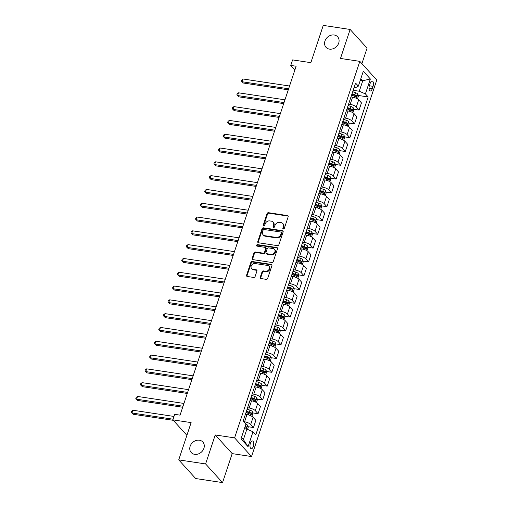 <?xml version="1.0" encoding="UTF-8"?>
<svg xmlns="http://www.w3.org/2000/svg" width="508" height="508" viewBox="0 0 508 508"><rect width="100%" height="100%" fill="white"/><g stroke="black" fill="none" stroke-linecap="round" stroke-linejoin="round"><path stroke-width="0.76" d="M283.343 228.975A0.845 0.699 -42.2 0 0 284.334 228.327L288.163 216.808A1.2 0.997 -42.2 0 0 287.471 215.57L268.478 212.7A1.2 0.997 -42.2 0 0 267.062 213.62L263.233 225.139A0.845 0.699 -42.2 0 0 264.706 225.361L265.201 223.869A3.848 3.194 -42.2 0 1 269.735 220.91L271.316 221.151A3.848 3.194 -42.2 0 1 273.012 222.034A3.848 3.194 -42.2 0 1 273.539 225.127L273.044 226.619A0.845 0.699 -42.2 0 0 274.523 226.841L275.019 225.355A3.848 3.194 -42.2 0 1 279.546 222.396L281.127 222.631A3.848 3.194 -42.2 0 1 282.823 223.514A3.848 3.194 -42.2 0 1 283.35 226.612L282.854 228.105A0.845 0.699 -42.2 0 0 283.343 228.975M199.377 440.214A7.836 6.515 -42.2 0 0 191.141 444.214A7.836 6.515 -42.2 0 0 191.224 452.545A7.836 6.515 -42.2 0 0 194.678 454.343A7.836 6.515 -42.2 0 0 202.914 450.342A7.836 6.515 -42.2 0 0 202.832 442.011A7.836 6.515 -42.2 0 0 199.377 440.214M334.175 34.995A7.836 6.515 -42.2 0 0 325.939 38.995A7.836 6.515 -42.2 0 0 326.022 47.327A7.836 6.515 -42.2 0 0 329.476 49.124A7.836 6.515 -42.2 0 0 337.712 45.123A7.836 6.515 -42.2 0 0 337.63 36.792A7.836 6.515 -42.2 0 0 334.175 34.995M253.327 446.443A3.918 1.803 98.6 0 0 252.444 440.957A3.918 1.803 98.6 0 0 250.393 443.217A3.918 1.803 98.6 0 0 251.276 448.704A3.918 1.803 98.6 0 0 253.327 446.443M260.229 277.298A1.2 0.997 -42.2 0 0 260.921 278.543L266.249 279.349A1.2 0.997 -42.2 0 0 267.665 278.422L271.92 265.633A1.2 0.997 -42.2 0 0 271.228 264.389L252.235 261.525A1.2 0.997 -42.2 0 0 250.819 262.446L246.564 275.234A1.2 0.997 -42.2 0 0 247.263 276.479L253.695 277.451A1.2 0.997 -42.2 0 0 255.111 276.523L256.934 271.056A1.2 0.997 -42.2 0 0 256.235 269.811L253.048 269.329A3.213 2.673 -42.2 0 1 251.631 268.592A3.213 2.673 -42.2 0 1 251.593 265.17A3.213 2.673 -42.2 0 1 254.978 263.531L267.475 265.417A3.213 2.673 -42.2 0 1 268.897 266.154A3.213 2.673 -42.2 0 1 268.929 269.577A3.213 2.673 -42.2 0 1 265.551 271.215L263.468 270.904A1.2 0.997 -42.2 0 0 262.052 271.824L260.229 277.298L260.687 277.806A1.2 0.997 -42.2 0 0 260.674 278.473M361.912 63.652L367.074 48.12L350.133 29.458L323.259 25.4L310.864 62.662L292.589 59.906L290.754 65.424L296.126 66.237L180.061 415.144L174.689 414.331L172.853 419.849L186.893 435.318M205.6 463.937L222.542 482.6L232.188 453.619L215.24 434.956L205.6 463.937L178.727 459.88L191.122 422.612L172.853 419.849M215.24 434.956L234.588 437.877L359.835 61.366L376.777 80.029L251.53 456.54L234.588 437.877M350.133 29.458L340.487 58.445L359.835 61.366M277.463 245.643A1.2 0.997 -42.2 0 0 278.879 244.716L283.134 231.927A1.2 0.997 -42.2 0 0 282.442 230.683L263.449 227.819A1.2 0.997 -42.2 0 0 262.033 228.74L257.778 241.529A1.2 0.997 -42.2 0 0 258.47 242.773L277.463 245.643M277.527 248.78L273.272 261.569A1.2 0.997 -42.2 0 1 271.856 262.496L252.87 259.626A1.2 0.997 -42.2 0 1 252.171 258.382L253.994 252.908A1.2 0.997 -42.2 0 1 255.41 251.987L263.112 253.149A1.2 0.997 -42.2 0 0 264.528 252.222L265.735 248.596A1.2 0.997 -42.2 0 0 265.036 247.352L257.023 246.139A0.845 0.699 -42.2 0 1 257.524 244.621L276.835 247.536A1.2 0.997 -42.2 0 1 277.527 248.78M222.542 482.6L195.675 478.542L178.727 459.88M370.218 83.21L369.405 85.636A3.797 1.746 98.6 0 0 370.262 90.957A3.797 1.746 98.6 0 0 372.25 88.767L373.056 86.335A3.797 1.746 98.6 0 0 372.205 81.02A3.797 1.746 98.6 0 0 370.218 83.21M354.197 87.249L355.886 87.503L358.356 86.138L355.581 83.083L243.192 420.948L245.961 424.002L241.002 438.906L248.056 446.678L243.395 439.591L246.882 429.101L244.386 428.727M358.356 86.138L363.309 71.228L370.364 79L365.404 93.904L359.277 91.237L353.174 90.316M358.229 95.453L368.179 96.958L365.404 93.904M368.179 96.958L255.784 434.823L253.016 431.768L248.056 446.678M232.188 453.619L251.53 456.54M290.754 65.424L294.888 69.977M360.274 80.372L362.763 80.747L360.845 78.638M359.277 91.237L362.763 80.747L370.364 79M248.037 426.695L253.473 427.514L250.704 424.459A4.896 1.53 -161.6 0 0 244.57 421.792L243.859 421.691M253.473 427.514L255.861 420.338L253.092 417.284A4.896 1.53 -161.6 0 0 246.958 414.617L245.377 414.382M252.628 412.89L258.064 413.715L255.295 410.661A4.896 1.53 -161.6 0 0 249.161 407.994L247.58 407.753M258.064 413.715L260.452 406.533L257.683 403.485A4.896 1.53 -161.6 0 0 251.549 400.818L249.968 400.577M257.219 399.091L262.655 399.91L259.886 396.862A4.896 1.53 -161.6 0 0 253.752 394.189L252.171 393.954M262.655 399.91L265.043 392.735L262.274 389.68A4.896 1.53 -161.6 0 0 256.14 387.013L254.559 386.779M261.81 385.286L267.246 386.112L264.478 383.057A4.896 1.53 -161.6 0 0 258.343 380.39L256.762 380.149M267.246 386.112L269.634 378.93L266.865 375.882A4.896 1.53 -161.6 0 0 260.731 373.215L259.15 372.974M266.402 371.488L271.837 372.307L269.069 369.259A4.896 1.53 -161.6 0 0 262.934 366.585L261.353 366.351M271.837 372.307L274.225 365.131L271.456 362.077A4.896 1.53 -161.6 0 0 265.322 359.41L263.741 359.175M270.993 357.683L276.428 358.508L273.66 355.454A4.896 1.53 -161.6 0 0 267.526 352.787L265.944 352.546M276.428 358.508L278.816 351.326L276.047 348.278A4.896 1.53 -161.6 0 0 269.913 345.611L268.332 345.37M275.584 343.884L281.019 344.703L278.251 341.655A4.896 1.53 -161.6 0 0 272.117 338.988L270.535 338.747M281.019 344.703L283.407 337.528L280.638 334.474A4.896 1.53 -161.6 0 0 274.504 331.807L272.923 331.572M280.175 330.079L285.61 330.905L282.842 327.85A4.896 1.53 -161.6 0 0 276.708 325.184L275.126 324.942M285.61 330.905L287.998 323.723L285.229 320.675A4.896 1.53 -161.6 0 0 279.095 318.008L277.514 317.767M284.766 316.281L290.201 317.1L287.433 314.052A4.896 1.53 -161.6 0 0 281.299 311.385L279.718 311.144M290.201 317.1L292.589 309.924L289.82 306.87A4.896 1.53 -161.6 0 0 283.686 304.203L282.105 303.968M289.357 302.476L294.792 303.301L292.024 300.247A4.896 1.53 -161.6 0 0 285.89 297.58L284.309 297.339M294.792 303.301L297.18 296.12L294.411 293.072A4.896 1.53 -161.6 0 0 288.277 290.405L286.696 290.163M293.948 288.677L299.383 289.496L296.615 286.449A4.896 1.53 -161.6 0 0 290.481 283.781L288.9 283.54M299.383 289.496L301.771 282.321L299.002 279.267A4.896 1.53 -161.6 0 0 292.868 276.6L291.287 276.365M298.539 274.872L303.974 275.698L301.206 272.644A4.896 1.53 -161.6 0 0 295.078 269.977L293.491 269.735M303.974 275.698L306.362 268.516L303.594 265.468A4.896 1.53 -161.6 0 0 297.459 262.801L295.878 262.56M303.13 261.074L308.566 261.893L305.797 258.845A4.896 1.53 -161.6 0 0 299.669 256.178L298.082 255.937M308.566 261.893L310.953 254.718L308.185 251.663A4.896 1.53 -161.6 0 0 302.057 248.996L300.469 248.761M307.721 247.269L313.157 248.094L310.388 245.04A4.896 1.53 -161.6 0 0 304.26 242.373L302.673 242.132M313.157 248.094L315.544 240.913L312.776 237.865A4.896 1.53 -161.6 0 0 306.648 235.198L305.06 234.956M312.312 233.47L317.748 234.29L314.979 231.242A4.896 1.53 -161.6 0 0 308.851 228.575L307.264 228.333M317.748 234.29L320.135 227.114L317.367 224.06A4.896 1.53 -161.6 0 0 311.239 221.393L309.651 221.158M316.903 219.666L322.339 220.491L319.57 217.437A4.896 1.53 -161.6 0 0 313.442 214.77L311.855 214.528M322.339 220.491L324.726 213.309L321.958 210.261A4.896 1.53 -161.6 0 0 315.83 207.594L314.242 207.353M321.494 205.867L326.936 206.686L324.161 203.638A4.896 1.53 -161.6 0 0 318.033 200.971L316.446 200.73M326.936 206.686L329.317 199.511L326.549 196.456A4.896 1.53 -161.6 0 0 320.421 193.789L318.834 193.554M326.085 192.062L331.527 192.888L328.752 189.833A4.896 1.53 -161.6 0 0 322.624 187.166L321.037 186.925M331.527 192.888L333.915 185.706L331.14 182.658A4.896 1.53 -161.6 0 0 325.012 179.991L323.425 179.749M330.683 178.264L336.118 179.083L333.343 176.035A4.896 1.53 -161.6 0 0 327.215 173.368L325.628 173.126M336.118 179.083L338.506 171.907L335.731 168.853A4.896 1.53 -161.6 0 0 329.603 166.186L328.016 165.951M335.274 164.459L340.709 165.284L337.934 162.23A4.896 1.53 -161.6 0 0 331.807 159.563L330.219 159.322M340.709 165.284L343.097 158.102L340.322 155.054A4.896 1.53 -161.6 0 0 334.194 152.387L332.607 152.146M339.865 150.66L345.3 151.479L342.525 148.431A4.896 1.53 -161.6 0 0 336.398 145.764L334.81 145.523M345.3 151.479L347.688 144.304L344.913 141.249A4.896 1.53 -161.6 0 0 338.785 138.582L337.198 138.347M344.456 136.855L349.891 137.681L347.116 134.626A4.896 1.53 -161.6 0 0 340.989 131.959L339.401 131.718M349.891 137.681L352.279 130.499L349.504 127.451A4.896 1.53 -161.6 0 0 343.376 124.784L341.789 124.543M349.047 123.057L354.482 123.876L351.707 120.828A4.896 1.53 -161.6 0 0 345.58 118.161L343.992 117.919M354.482 123.876L356.87 116.7L354.095 113.646A4.896 1.53 -161.6 0 0 347.967 110.979L346.38 110.744M353.638 109.252L359.073 110.077L356.299 107.023A4.896 1.53 -161.6 0 0 350.171 104.356L348.583 104.115M359.073 110.077L361.461 102.902L358.686 99.847A4.896 1.53 -161.6 0 0 352.558 97.18L350.971 96.939M241.478 437.483L243.395 439.591M351.79 94.482L352.996 94.666M347.199 108.28L348.405 108.464M342.608 122.085L343.814 122.263M338.017 135.884L339.223 136.068M333.426 149.689L334.632 149.866M328.835 163.487L330.041 163.671M324.244 177.292L325.45 177.47M319.653 191.091L320.859 191.275M315.062 204.895L316.268 205.073M310.471 218.694L311.677 218.878M305.88 232.499L307.086 232.677M301.288 246.297L302.495 246.482M296.697 260.102L297.904 260.28M292.106 273.901L293.313 274.085M287.515 287.706L288.722 287.884M282.924 301.504L284.131 301.689M278.333 315.309L279.54 315.487M273.742 329.108L274.949 329.292M269.151 342.913L270.358 343.09M264.56 356.711L265.767 356.895M259.969 370.516L261.175 370.694M255.378 384.315L256.584 384.499M250.787 398.12L251.993 398.297M246.196 411.918L247.402 412.102M246.882 429.101L253.016 431.768M283.28 228.962A0.845 0.699 -42.2 0 1 283.312 228.606L283.807 227.114A3.848 3.194 -42.2 0 0 283.28 224.022L282.823 223.514M273.012 222.034L273.469 222.536A3.848 3.194 -42.2 0 1 273.996 225.635L273.501 227.127A0.845 0.699 -42.2 0 0 273.469 227.476M288.176 216.141A1.2 0.997 -42.2 0 0 287.928 216.071L268.935 213.201A1.2 0.997 -42.2 0 0 267.519 214.128L263.69 225.641A0.845 0.699 -42.2 0 0 263.652 225.996M283.147 231.261A1.2 0.997 -42.2 0 0 282.899 231.191L263.906 228.321A1.2 0.997 -42.2 0 0 262.49 229.248L258.235 242.037A1.2 0.997 -42.2 0 0 258.229 242.703M281.261 232.899A0.845 0.699 -42.2 0 0 280.772 232.029L264.103 229.508A0.845 0.699 -42.2 0 0 263.112 230.156L262.592 231.731A3.848 3.194 -42.2 0 0 263.119 234.823A3.848 3.194 -42.2 0 0 264.814 235.706L276.206 237.426A3.848 3.194 -42.2 0 0 280.74 234.467L281.261 232.899L281.718 233.401A0.845 0.699 -42.2 0 0 281.603 232.727L281.146 232.219M263.119 234.823L263.576 235.331A3.848 3.194 -42.2 0 0 265.271 236.207L264.814 235.706M281.718 233.401L281.197 234.975A3.848 3.194 -42.2 0 1 276.663 237.934L265.271 236.207M265.57 247.625L266.027 248.133A1.2 0.997 -42.2 0 1 266.192 249.098L264.986 252.73A1.2 0.997 -42.2 0 1 263.569 253.651L255.867 252.489A1.2 0.997 -42.2 0 0 254.451 253.416L252.628 258.889A1.2 0.997 -42.2 0 0 252.622 259.556M277.539 248.114A1.2 0.997 -42.2 0 0 277.292 248.044L257.981 245.123A0.845 0.699 -42.2 0 0 256.959 246.126M271.101 254.356A3.213 2.673 -42.2 0 0 274.485 252.717A3.213 2.673 -42.2 0 0 274.447 249.295A3.213 2.673 -42.2 0 0 273.031 248.558L268.624 247.891A1.2 0.997 -42.2 0 0 267.208 248.818L266.001 252.444A1.2 0.997 -42.2 0 0 266.7 253.689L271.101 254.356L271.558 254.857A3.213 2.673 -42.2 0 0 274.942 253.219A3.213 2.673 -42.2 0 0 274.904 249.796L274.447 249.295M266.167 253.416L266.624 253.917A1.2 0.997 -42.2 0 0 267.157 254.197L266.7 253.689M271.558 254.857L267.157 254.197M268.897 266.154L269.354 266.662A3.213 2.673 -42.2 0 1 269.386 270.078A3.213 2.673 -42.2 0 1 266.008 271.723L263.925 271.405A1.2 0.997 -42.2 0 0 262.509 272.332L260.687 277.806M251.631 268.592L252.089 269.094A3.213 2.673 -42.2 0 0 253.505 269.831L253.048 269.329M256.946 270.389A1.2 0.997 -42.2 0 0 256.699 270.313L253.505 269.831M271.932 264.966A1.2 0.997 -42.2 0 0 271.685 264.897L252.692 262.026A1.2 0.997 -42.2 0 0 251.276 262.954L247.021 275.742A1.2 0.997 -42.2 0 0 247.015 276.409M357.467 98.908L358.394 96.107L357.848 93.993A3.245 1.01 -161.6 0 0 355.568 92.71L352.723 91.688M289.547 86.017L243.103 79L242.189 81.763L243.332 83.02L288.284 89.814M351.58 95.11L354.432 96.133A3.245 1.01 18.4 0 1 356.235 97.022L356.673 95.694A3.245 1.01 -161.6 0 0 354.87 94.806L352.025 93.783M351.866 94.259L354.603 95.237A1.651 0.514 18.4 0 1 355.13 95.46L356.673 95.694M243.332 83.02L241.408 81.102L242.189 81.763L288.627 88.779M241.408 81.102L241.776 79.997L243.103 79M352.876 112.706L353.803 109.912L353.257 107.798A3.245 1.01 -161.6 0 0 350.977 106.509L348.132 105.486M284.956 99.822L238.512 92.805L237.598 95.561L238.741 96.825L283.693 103.613M346.989 108.909L349.841 109.931A3.245 1.01 18.4 0 1 351.644 110.82L352.082 109.493A3.245 1.01 -161.6 0 0 350.279 108.61L347.434 107.588M347.275 108.058L350.012 109.042A1.651 0.514 18.4 0 1 350.539 109.264L352.082 109.493M238.741 96.825L236.817 94.901L237.598 95.561L284.036 102.578M236.817 94.901L237.185 93.796L238.512 92.805M348.285 126.511L349.212 123.711L348.666 121.596A3.245 1.01 -161.6 0 0 346.386 120.313L343.541 119.291M280.365 113.621L233.921 106.604L233.007 109.366L234.15 110.623L279.102 117.418M342.398 122.714L345.25 123.736A3.245 1.01 18.4 0 1 347.053 124.625L347.491 123.298A3.245 1.01 -161.6 0 0 345.688 122.409L342.843 121.387M342.684 121.863L345.421 122.841A1.651 0.514 18.4 0 1 345.948 123.063L347.491 123.298M234.15 110.623L232.226 108.706L233.007 109.366L279.444 116.383M232.226 108.706L232.594 107.601L233.921 106.604M343.694 140.31L344.621 137.516L344.075 135.401A3.245 1.01 -161.6 0 0 341.795 134.112L338.95 133.09M275.774 127.425L229.33 120.409L228.416 123.165L229.559 124.428L274.511 131.216M337.807 136.512L340.658 137.535A3.245 1.01 18.4 0 1 342.462 138.424L342.9 137.096A3.245 1.01 -161.6 0 0 341.097 136.214L338.252 135.192M338.093 135.661L340.83 136.646A1.651 0.514 18.4 0 1 341.357 136.868L342.9 137.096M229.559 124.428L227.635 122.504L228.416 123.165L274.853 130.181M227.635 122.504L228.003 121.399L229.33 120.409M339.103 154.114L340.03 151.314L339.484 149.2A3.245 1.01 -161.6 0 0 337.204 147.917L334.359 146.895M271.183 141.224L224.739 134.207L223.825 136.969L224.968 138.227L269.919 145.021M333.216 150.317L336.067 151.34A3.245 1.01 18.4 0 1 337.871 152.229L338.309 150.901A3.245 1.01 -161.6 0 0 336.506 150.012L333.661 148.99M333.502 149.466L336.239 150.444A1.651 0.514 18.4 0 1 336.76 150.666L338.309 150.901M224.968 138.227L223.044 136.309L223.825 136.969L270.262 143.986M223.044 136.309L223.412 135.204L224.739 134.207M334.512 167.913L335.439 165.119L334.893 163.005A3.245 1.01 -161.6 0 0 332.613 161.715L329.768 160.693M266.592 155.029L220.148 148.012L219.234 150.768L220.377 152.032L265.328 158.82M328.625 164.116L331.476 165.138A3.245 1.01 18.4 0 1 333.28 166.027L333.718 164.7A3.245 1.01 -161.6 0 0 331.915 163.817L329.07 162.795M328.911 163.265L331.648 164.249A1.651 0.514 18.4 0 1 332.168 164.471L333.718 164.7M220.377 152.032L218.453 150.108L219.234 150.768L265.671 157.785M218.453 150.108L218.821 149.003L220.148 148.012M329.921 181.718L330.848 178.918L330.302 176.803A3.245 1.01 -161.6 0 0 328.022 175.52L325.177 174.498M262.001 168.827L215.557 161.811L214.643 164.573L215.786 165.83L260.737 172.625M324.034 177.921L326.885 178.943A3.245 1.01 18.4 0 1 328.689 179.832L329.127 178.505A3.245 1.01 -161.6 0 0 327.323 177.616L324.479 176.594M324.32 177.07L327.057 178.048A1.651 0.514 18.4 0 1 327.577 178.27L329.127 178.505M215.786 165.83L213.862 163.913L214.643 164.573L261.08 171.59M213.862 163.913L214.23 162.808L215.557 161.811M325.33 195.516L326.257 192.722L325.711 190.608A3.245 1.01 -161.6 0 0 323.431 189.319L320.58 188.297M257.41 182.632L210.966 175.616L210.052 178.371L211.195 179.635L256.146 186.423M319.443 191.719L322.294 192.742A3.245 1.01 18.4 0 1 324.098 193.631L324.536 192.303A3.245 1.01 -161.6 0 0 322.732 191.421L319.888 190.398M319.729 190.868L322.466 191.853A1.651 0.514 18.4 0 1 322.986 192.075L324.536 192.303M211.195 179.635L209.271 177.711L210.052 178.371L256.489 185.388M209.271 177.711L209.639 176.606L210.966 175.616M320.739 209.321L321.666 206.521L321.12 204.406A3.245 1.01 -161.6 0 0 318.84 203.124L315.989 202.101M252.819 196.431L206.375 189.414L205.461 192.176L206.604 193.434L251.555 200.228M314.852 205.524L317.703 206.546A3.245 1.01 18.4 0 1 319.507 207.435L319.945 206.108A3.245 1.01 -161.6 0 0 318.141 205.219L315.297 204.197M315.138 204.673L317.875 205.651A1.651 0.514 18.4 0 1 318.395 205.873L319.945 206.108M206.604 193.434L204.68 191.516L205.461 192.176L251.898 199.193M204.68 191.516L205.048 190.411L206.375 189.414M316.147 223.12L317.075 220.326L316.528 218.211A3.245 1.01 -161.6 0 0 314.249 216.922L311.398 215.9M248.228 210.236L201.784 203.219L200.87 205.975L202.013 207.239L246.964 214.027M310.261 219.323L313.112 220.345A3.245 1.01 18.4 0 1 314.916 221.234L315.354 219.907A3.245 1.01 -161.6 0 0 313.55 219.024L310.706 218.002M310.547 218.472L313.284 219.456A1.651 0.514 18.4 0 1 313.804 219.678L315.354 219.907M202.013 207.239L200.089 205.315L200.87 205.975L247.307 212.992M200.089 205.315L200.457 204.21L201.784 203.219M311.556 236.925L312.483 234.124L311.937 232.01A3.245 1.01 -161.6 0 0 309.658 230.727L306.807 229.705M243.637 224.034L197.193 217.018L196.272 219.78L197.421 221.037L242.373 227.832M305.67 233.128L308.521 234.15A3.245 1.01 18.4 0 1 310.318 235.039L310.763 233.712A3.245 1.01 -161.6 0 0 308.959 232.823L306.114 231.8M305.956 232.27L308.693 233.255A1.651 0.514 18.4 0 1 309.213 233.477L310.763 233.712M197.421 221.037L195.497 219.119L196.272 219.78L242.716 226.797M195.497 219.119L195.866 218.015L197.193 217.018M306.965 250.723L307.892 247.929L307.346 245.815A3.245 1.01 -161.6 0 0 305.067 244.526L302.216 243.503M239.046 237.839L192.602 230.822L191.681 233.578L192.83 234.842L237.782 241.63M301.079 246.926L303.93 247.948A3.245 1.01 18.4 0 1 305.727 248.837L306.172 247.51A3.245 1.01 -161.6 0 0 304.368 246.628L301.517 245.605M301.365 246.075L304.101 247.059A1.651 0.514 18.4 0 1 304.622 247.282L306.172 247.51M192.83 234.842L190.906 232.918L191.681 233.578L238.125 240.595M190.906 232.918L191.275 231.813L192.602 230.822M302.374 264.528L303.301 261.728L302.755 259.613A3.245 1.01 -161.6 0 0 300.476 258.331L297.625 257.308M234.455 251.638L188.011 244.621L187.09 247.383L188.239 248.641L233.191 255.435M296.488 260.731L299.339 261.753A3.245 1.01 18.4 0 1 301.136 262.642L301.581 261.315A3.245 1.01 -161.6 0 0 299.777 260.426L296.926 259.404M296.774 259.874L299.51 260.858A1.651 0.514 18.4 0 1 300.031 261.08L301.581 261.315M188.239 248.641L186.315 246.723L187.09 247.383L233.534 254.4M186.315 246.723L186.684 245.618L188.011 244.621M297.783 278.327L298.71 275.533L298.164 273.418A3.245 1.01 -161.6 0 0 295.885 272.129L293.033 271.107M229.864 265.443L183.42 258.426L182.499 261.182L183.648 262.446L228.6 269.234M291.897 274.53L294.748 275.552A3.245 1.01 18.4 0 1 296.545 276.441L296.99 275.114A3.245 1.01 -161.6 0 0 295.186 274.231L292.335 273.209M292.183 273.679L294.919 274.663A1.651 0.514 18.4 0 1 295.44 274.885L296.99 275.114M183.648 262.446L181.724 260.521L182.499 261.182L228.943 268.199M181.724 260.521L182.093 259.417L183.42 258.426M293.192 292.132L294.119 289.331L293.573 287.217A3.245 1.01 -161.6 0 0 291.294 285.934L288.442 284.912M225.273 279.241L178.829 272.224L177.908 274.987L179.057 276.244L224.009 283.039M287.306 288.334L290.157 289.357A3.245 1.01 18.4 0 1 291.954 290.246L292.398 288.919A3.245 1.01 -161.6 0 0 290.595 288.03L287.744 287.007M287.591 287.477L290.328 288.461A1.651 0.514 18.4 0 1 290.849 288.684L292.398 288.919M179.057 276.244L177.133 274.326L177.908 274.987L224.352 282.004M177.133 274.326L177.502 273.221L178.829 272.224M288.595 305.93L289.528 303.136L288.982 301.022A3.245 1.01 -161.6 0 0 286.702 299.733L283.851 298.71M220.682 293.046L174.238 286.029L173.317 288.785L174.466 290.049L219.418 296.837M282.715 302.133L285.566 303.155A3.245 1.01 18.4 0 1 287.363 304.044L287.807 302.717A3.245 1.01 -161.6 0 0 286.004 301.828L283.153 300.812M283 301.282L285.737 302.266A1.651 0.514 18.4 0 1 286.258 302.489L287.807 302.717M174.466 290.049L172.542 288.125L173.317 288.785L219.761 295.802M172.542 288.125L172.911 287.02L174.238 286.029M284.004 319.735L284.937 316.935L284.391 314.82A3.245 1.01 -161.6 0 0 282.111 313.538L279.26 312.515M216.091 306.845L169.647 299.828L168.726 302.59L169.875 303.848L214.827 310.642M278.124 315.938L280.975 316.96A3.245 1.01 18.4 0 1 282.772 317.849L283.216 316.522A3.245 1.01 -161.6 0 0 281.413 315.633L278.562 314.611M278.409 315.081L281.146 316.065A1.651 0.514 18.4 0 1 281.667 316.287L283.216 316.522M169.875 303.848L167.951 301.93L168.726 302.59L215.17 309.607M167.951 301.93L168.319 300.825L169.647 299.828M279.413 333.534L280.346 330.733L279.8 328.625A3.245 1.01 -161.6 0 0 277.52 327.336L274.669 326.314M211.499 320.65L165.056 313.633L164.135 316.389L165.284 317.652L210.236 324.441M273.533 329.736L276.384 330.759A3.245 1.01 18.4 0 1 278.181 331.648L278.625 330.321A3.245 1.01 -161.6 0 0 276.822 329.432L273.971 328.416M273.818 328.886L276.555 329.87A1.651 0.514 18.4 0 1 277.076 330.092L278.625 330.321M165.284 317.652L163.36 315.728L164.135 316.389L210.579 323.406M163.36 315.728L163.728 314.623L165.056 313.633M274.822 347.339L275.755 344.538L275.209 342.424A3.245 1.01 -161.6 0 0 272.929 341.141L270.078 340.119M206.908 334.448L160.464 327.431L159.544 330.194L160.693 331.451L205.645 338.245M268.942 343.541L271.793 344.564A3.245 1.01 18.4 0 1 273.59 345.453L274.034 344.126A3.245 1.01 -161.6 0 0 272.231 343.237L269.38 342.214M269.227 342.684L271.964 343.668A1.651 0.514 18.4 0 1 272.485 343.891L274.034 344.126M160.693 331.451L158.769 329.533L159.544 330.194L205.988 337.21M158.769 329.533L159.137 328.428L160.464 327.431M270.231 361.137L271.164 358.337L270.618 356.229A3.245 1.01 -161.6 0 0 268.338 354.94L265.487 353.917M202.317 348.247L155.873 341.236L154.953 343.992L156.102 345.256L201.054 352.044M264.351 357.34L267.202 358.362A3.245 1.01 18.4 0 1 268.999 359.251L269.443 357.924A3.245 1.01 -161.6 0 0 267.64 357.035L264.789 356.019M264.636 356.489L267.373 357.473A1.651 0.514 18.4 0 1 267.894 357.695L269.443 357.924M156.102 345.256L154.178 343.332L154.953 343.992L201.397 351.009M154.178 343.332L154.546 342.227L155.873 341.236M265.64 374.942L266.573 372.142L266.021 370.027A3.245 1.01 -161.6 0 0 263.747 368.745L260.896 367.722M197.726 362.052L151.282 355.035L150.362 357.797L151.511 359.054L196.463 365.849M259.759 371.145L262.611 372.167A3.245 1.01 18.4 0 1 264.408 373.056L264.852 371.729A3.245 1.01 -161.6 0 0 263.049 370.84L260.198 369.818M260.045 370.288L262.782 371.272A1.651 0.514 18.4 0 1 263.303 371.494L264.852 371.729M151.511 359.054L149.587 357.137L150.362 357.797L196.806 364.814M149.587 357.137L149.955 356.032L151.282 355.035M261.048 388.741L261.982 385.94L261.43 383.832A3.245 1.01 -161.6 0 0 259.156 382.543L256.305 381.521M193.135 375.85L146.691 368.84L145.771 371.596L146.92 372.859L191.872 379.647M255.168 384.943L258.02 385.966A3.245 1.01 18.4 0 1 259.817 386.855L260.261 385.528A3.245 1.01 -161.6 0 0 258.458 384.639L255.607 383.623M255.448 384.092L258.191 385.077A1.651 0.514 18.4 0 1 258.712 385.299L260.261 385.528M146.92 372.859L144.996 370.935L145.771 371.596L192.214 378.612M144.996 370.935L145.358 369.83L146.691 368.84M256.457 402.546L257.391 399.745L256.838 397.631A3.245 1.01 -161.6 0 0 254.565 396.348L251.714 395.326M188.538 389.655L142.1 382.638L141.18 385.401L142.323 386.658L187.281 393.452M250.577 398.748L253.429 399.771A3.245 1.01 18.4 0 1 255.226 400.653L255.67 399.332A3.245 1.01 -161.6 0 0 253.867 398.443L251.016 397.421M250.857 397.891L253.6 398.875A1.651 0.514 18.4 0 1 254.121 399.098L255.67 399.332M142.323 386.658L140.405 384.74L141.18 385.401L187.623 392.417M140.405 384.74L140.767 383.635L142.1 382.638M251.866 416.344L252.8 413.544L252.247 411.436A3.245 1.01 -161.6 0 0 249.974 410.147L247.123 409.124M183.947 403.454L137.509 396.443L136.589 399.199L137.732 400.463L182.689 407.251M245.986 412.547L248.831 413.569A3.245 1.01 18.4 0 1 250.635 414.458L251.079 413.131A3.245 1.01 -161.6 0 0 249.276 412.242L246.424 411.226M246.266 411.696L249.009 412.68A1.651 0.514 18.4 0 1 249.53 412.902L251.079 413.131M137.732 400.463L135.814 398.539L136.589 399.199L183.032 406.216M135.814 398.539L136.176 397.434L137.509 396.443M247.529 429.387L248.209 427.349L247.656 425.234A3.245 1.01 -161.6 0 0 245.91 424.155M173.984 416.446L132.918 410.242L131.997 413.004L133.14 414.261L173.285 420.326M244.773 427.577A3.245 1.01 18.4 0 1 246.043 428.257L246.488 426.936A3.245 1.01 -161.6 0 0 245.212 426.25M133.14 414.261L131.223 412.344L131.997 413.004L173.069 419.208M131.223 412.344L131.585 411.239L132.918 410.242M244.57 421.792L246.958 414.617M249.161 407.994L251.549 400.818M253.752 394.189L256.14 387.013M258.343 380.39L260.731 373.215M262.934 366.585L265.322 359.41M267.526 352.787L269.913 345.611M272.117 338.988L274.504 331.807M276.708 325.184L279.095 318.008M281.299 311.385L283.686 304.203M285.89 297.58L288.277 290.405M290.481 283.781L292.868 276.6M295.078 269.977L297.459 262.801M299.669 256.178L302.057 248.996M304.26 242.373L306.648 235.198M308.851 228.575L311.239 221.393M313.442 214.77L315.83 207.594M318.033 200.971L320.421 193.789M322.624 187.166L325.012 179.991M327.215 173.368L329.603 166.186M331.807 159.563L334.194 152.387M336.398 145.764L338.785 138.582M340.989 131.959L343.376 124.784M345.58 118.161L347.967 110.979M350.171 104.356L352.558 97.18M356.299 107.023L358.686 99.847M351.707 120.828L354.095 113.646M347.116 134.626L349.504 127.451M342.525 148.431L344.913 141.249M337.934 162.23L340.322 155.054M333.343 176.035L335.731 168.853M328.752 189.833L331.14 182.658M324.161 203.638L326.549 196.456M319.57 217.437L321.958 210.261M314.979 231.242L317.367 224.06M310.388 245.04L312.776 237.865M305.797 258.845L308.185 251.663M301.206 272.644L303.594 265.468M296.615 286.449L299.002 279.267M292.024 300.247L294.411 293.072M287.433 314.052L289.82 306.87M282.842 327.85L285.229 320.675M278.251 341.655L280.638 334.474M273.66 355.454L276.047 348.278M269.069 369.259L271.456 362.077M264.478 383.057L266.865 375.882M259.886 396.862L262.274 389.68M255.295 410.661L257.683 403.485M250.704 424.459L253.092 417.284M369.36 85.776L373.056 86.335M369.011 88.278L372.25 88.767M283.807 227.114L283.35 226.612M273.501 227.127L273.044 226.619M273.996 225.635L273.539 225.127M263.69 225.641L263.233 225.139M267.519 214.128L267.062 213.62M268.935 213.201L268.478 212.7M287.928 216.071L287.471 215.57M283.312 228.606L282.854 228.105M258.235 242.037L257.778 241.529M262.49 229.248L262.033 228.74M263.906 228.321L263.449 227.819M282.899 231.191L282.442 230.683M276.663 237.934L276.206 237.426M281.197 234.975L280.74 234.467M252.628 258.889L252.171 258.382M254.451 253.416L253.994 252.908M255.867 252.489L255.41 251.987M263.569 253.651L263.112 253.149M264.986 252.73L264.528 252.222M266.192 249.098L265.735 248.596M257.981 245.123L257.524 244.621M277.292 248.044L276.835 247.536M262.509 272.332L262.052 271.824M263.925 271.405L263.468 270.904M266.008 271.723L265.551 271.215M256.699 270.313L256.235 269.811M247.021 275.742L246.564 275.234M251.276 262.954L250.819 262.446M252.692 262.026L252.235 261.525M271.685 264.897L271.228 264.389M356.425 98.362L357.861 94.05M354.87 94.806L355.568 92.71M353.981 97.479L354.432 96.133M351.834 112.166L353.27 107.848M350.279 108.61L350.977 106.509M349.39 111.284L349.841 109.931M347.243 125.965L348.679 121.653M345.688 122.409L346.386 120.313M344.799 125.082L345.25 123.736M342.652 139.77L344.087 135.452M341.097 136.214L341.795 134.112M340.208 138.887L340.658 137.535M338.061 153.568L339.496 149.257M336.506 150.012L337.204 147.917M335.617 152.686L336.067 151.34M333.47 167.367L334.905 163.055M331.915 163.817L332.613 161.715M331.025 166.491L331.476 165.138M328.879 181.172L330.314 176.86M327.323 177.616L328.022 175.52M326.434 180.289L326.885 178.943M324.288 194.97L325.723 190.659M322.732 191.421L323.431 189.319M321.843 194.094L322.294 192.742M319.697 208.775L321.132 204.464M318.141 205.219L318.84 203.124M317.252 207.893L317.703 206.546M315.106 222.574L316.541 218.262M313.55 219.024L314.249 216.922M312.661 221.698L313.112 220.345M310.515 236.379L311.95 232.067M308.959 232.823L309.658 230.727M308.07 235.496L308.521 234.15M305.924 250.177L307.359 245.866M304.368 246.628L305.067 244.526M303.479 249.301L303.93 247.948M301.333 263.982L302.768 259.671M299.777 260.426L300.476 258.331M298.888 263.1L299.339 261.753M296.742 277.781L298.177 273.469M295.186 274.231L295.885 272.129M294.297 276.904L294.748 275.552M292.151 291.586L293.586 287.274M290.595 288.03L291.294 285.934M289.706 290.703L290.157 289.357M287.56 305.384L288.995 301.073M286.004 301.828L286.702 299.733M285.115 304.508L285.566 303.155M282.969 319.189L284.404 314.877M281.413 315.633L282.111 313.538M280.524 318.306L280.975 316.96M278.378 332.988L279.813 328.676M276.822 329.432L277.52 327.336M275.933 332.111L276.384 330.759M273.787 346.793L275.222 342.481M272.231 343.237L272.929 341.141M271.342 345.91L271.793 344.564M269.196 360.591L270.631 356.279M267.64 357.035L268.338 354.94M266.751 359.715L267.202 358.362M264.604 374.396L266.04 370.084M263.049 370.84L263.747 368.745M262.16 373.513L262.611 372.167M260.013 388.195L261.449 383.883M258.458 384.639L259.156 382.543M257.569 387.318L258.02 385.966M255.422 401.999L256.858 397.688M253.867 398.443L254.565 396.348M252.978 401.117L253.429 399.771M250.831 415.798L252.266 411.486M249.276 412.242L249.974 410.147M248.387 414.922L248.831 413.569M246.424 429.031L247.675 425.291M245.059 426.72L246.488 426.936"/></g></svg>
